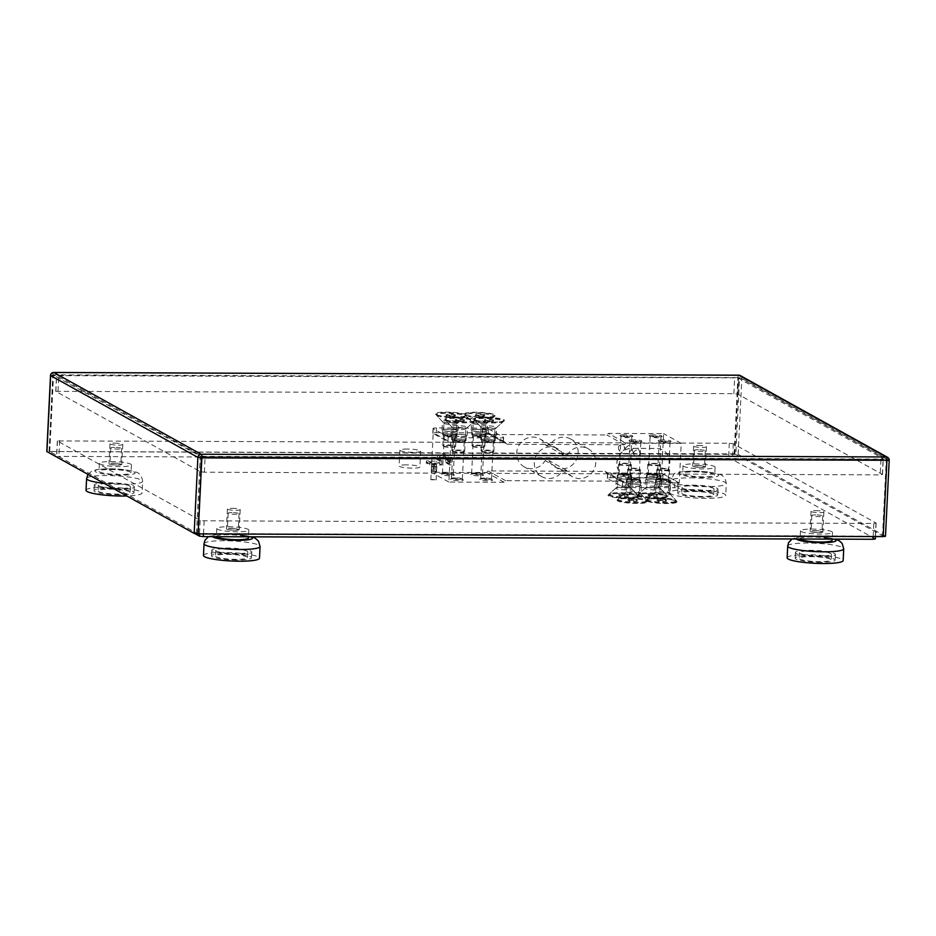 <?xml version="1.0" encoding="UTF-8"?>
<svg xmlns="http://www.w3.org/2000/svg" width="936" height="936" viewBox="0 0 936 936"><rect width="100%" height="100%" fill="white"/><g stroke="black" fill="none" stroke-linecap="round" stroke-linejoin="round"><path stroke-width="0.7" stroke-dasharray="4.68 3.51" d="M669.813 463.133A14.754 13.97 119 0 0 662.828 450.169A14.754 13.97 119 0 0 656.382 448.496L631.812 448.402A14.754 13.97 119 0 0 617.526 459.459A14.754 13.97 119 0 0 623.938 475.886A14.754 13.97 119 0 0 630.384 477.559L654.954 477.652A14.754 13.97 119 0 0 669.813 463.133M669.72 463.086A14.754 13.97 119 0 0 662.746 450.122A14.754 13.97 119 0 0 656.288 448.449L631.718 448.344A14.754 13.97 119 0 0 617.432 459.412A14.754 13.97 119 0 0 623.844 475.827A14.754 13.97 119 0 0 630.291 477.5L654.872 477.606A14.754 13.97 119 0 0 669.72 463.086M633.73 453.281A3.206 3.03 -61 0 1 639.779 452.369A3.206 3.03 -61 0 1 637.077 456.429A3.206 3.03 -61 0 1 633.73 453.281M618.38 448.016A3.206 3.054 -112.3 0 1 624.3 446.917A3.206 3.054 -112.3 0 1 622.183 451.14A3.206 3.054 -112.3 0 1 618.38 448.016M447.97 434.117A6.447 0.959 2.8 0 0 443.407 434.959A6.447 0.959 2.8 0 0 451.597 436.129A6.447 0.959 2.8 0 0 456.148 435.579A6.447 0.959 2.8 0 0 447.97 434.117M448.204 435.263A5.452 0.807 2.8 0 0 444.296 435.848A5.452 0.807 2.8 0 0 444.343 435.965A5.452 0.807 2.8 0 0 451.269 436.96A5.452 0.807 2.8 0 0 455.107 436.492A5.452 0.807 2.8 0 0 455.177 436.375A5.452 0.807 2.8 0 0 448.204 435.263M446.355 472.855A5.452 0.807 2.8 0 0 442.517 473.323A5.452 0.807 2.8 0 0 442.447 473.44A5.452 0.807 2.8 0 0 449.432 474.564A5.452 0.807 2.8 0 0 453.34 473.979A5.452 0.807 2.8 0 0 453.281 473.85A5.452 0.807 2.8 0 0 446.355 472.855M446.027 473.686A6.447 0.959 2.8 0 0 441.488 474.248A6.447 0.959 2.8 0 0 449.666 475.71A6.447 0.959 2.8 0 0 454.229 474.868A6.447 0.959 2.8 0 0 446.027 473.686M477.149 434.234A6.447 0.959 2.8 0 0 472.586 435.076A6.447 0.959 2.8 0 0 480.788 436.246A6.447 0.959 2.8 0 0 485.328 435.696A6.447 0.959 2.8 0 0 477.149 434.234M477.383 435.38A5.452 0.807 2.8 0 0 473.476 435.965A5.452 0.807 2.8 0 0 473.534 436.082A5.452 0.807 2.8 0 0 480.449 437.077A5.452 0.807 2.8 0 0 484.298 436.609A5.452 0.807 2.8 0 0 484.357 436.492A5.452 0.807 2.8 0 0 477.383 435.38M475.546 472.972A5.452 0.807 2.8 0 0 471.709 473.44A5.452 0.807 2.8 0 0 471.639 473.557A5.452 0.807 2.8 0 0 478.612 474.681A5.452 0.807 2.8 0 0 482.52 474.096A5.452 0.807 2.8 0 0 482.461 473.967A5.452 0.807 2.8 0 0 475.546 472.972M475.207 473.803A6.447 0.959 2.8 0 0 470.668 474.365A6.447 0.959 2.8 0 0 478.846 475.827A6.447 0.959 2.8 0 0 483.409 474.985A6.447 0.959 2.8 0 0 475.207 473.803M486.182 439.241A6.447 0.959 2.8 0 0 481.619 440.084A6.447 0.959 2.8 0 0 489.82 441.265A6.447 0.959 2.8 0 0 494.36 440.704A6.447 0.959 2.8 0 0 486.182 439.241M486.416 440.388A5.452 0.807 2.8 0 0 482.508 440.973A5.452 0.807 2.8 0 0 482.566 441.102A5.452 0.807 2.8 0 0 489.481 442.096A5.452 0.807 2.8 0 0 493.33 441.628A5.452 0.807 2.8 0 0 493.389 441.511A5.452 0.807 2.8 0 0 486.416 440.388M484.579 477.992A5.452 0.807 2.8 0 0 480.741 478.46A5.452 0.807 2.8 0 0 480.671 478.577A5.452 0.807 2.8 0 0 487.644 479.688A5.452 0.807 2.8 0 0 491.552 479.103A5.452 0.807 2.8 0 0 491.494 478.986A5.452 0.807 2.8 0 0 484.579 477.992M484.24 478.822A6.447 0.959 2.8 0 0 479.7 479.372A6.447 0.959 2.8 0 0 487.878 480.835A6.447 0.959 2.8 0 0 492.441 479.992A6.447 0.959 2.8 0 0 484.24 478.822M457.002 439.124A6.447 0.959 2.8 0 0 452.439 439.967A6.447 0.959 2.8 0 0 460.629 441.149A6.447 0.959 2.8 0 0 465.18 440.587A6.447 0.959 2.8 0 0 457.002 439.124M457.236 440.271A5.452 0.807 2.8 0 0 453.328 440.856A5.452 0.807 2.8 0 0 453.375 440.985A5.452 0.807 2.8 0 0 460.301 441.979A5.452 0.807 2.8 0 0 464.139 441.511A5.452 0.807 2.8 0 0 464.209 441.394A5.452 0.807 2.8 0 0 457.236 440.271M455.387 477.875A5.452 0.807 2.8 0 0 451.55 478.343A5.452 0.807 2.8 0 0 451.48 478.46A5.452 0.807 2.8 0 0 458.464 479.583A5.452 0.807 2.8 0 0 462.372 478.986A5.452 0.807 2.8 0 0 462.314 478.869A5.452 0.807 2.8 0 0 455.387 477.875M455.06 478.705A6.447 0.959 2.8 0 0 450.52 479.255A6.447 0.959 2.8 0 0 458.698 480.73A6.447 0.959 2.8 0 0 463.261 479.887A6.447 0.959 2.8 0 0 455.06 478.705M662.817 439.943A6.447 0.959 2.8 0 0 658.254 440.786A6.447 0.959 2.8 0 0 666.455 441.967A6.447 0.959 2.8 0 0 670.995 441.406A6.447 0.959 2.8 0 0 662.817 439.943M663.051 441.09A5.452 0.807 2.8 0 0 659.143 441.675A5.452 0.807 2.8 0 0 659.201 441.804A5.452 0.807 2.8 0 0 666.128 442.798A5.452 0.807 2.8 0 0 669.965 442.33A5.452 0.807 2.8 0 0 670.036 442.213A5.452 0.807 2.8 0 0 663.051 441.09M661.214 478.694A5.452 0.807 2.8 0 0 657.376 479.162A5.452 0.807 2.8 0 0 657.306 479.279A5.452 0.807 2.8 0 0 664.279 480.39A5.452 0.807 2.8 0 0 668.187 479.805A5.452 0.807 2.8 0 0 668.14 479.688A5.452 0.807 2.8 0 0 661.214 478.694M660.886 479.524A6.447 0.959 2.8 0 0 656.335 480.074A6.447 0.959 2.8 0 0 664.513 481.537A6.447 0.959 2.8 0 0 669.076 480.695A6.447 0.959 2.8 0 0 660.886 479.524M633.637 439.826A6.447 0.959 2.8 0 0 629.074 440.669A6.447 0.959 2.8 0 0 637.276 441.85A6.447 0.959 2.8 0 0 641.815 441.289A6.447 0.959 2.8 0 0 633.637 439.826M633.871 440.973A5.452 0.807 2.8 0 0 629.963 441.558A5.452 0.807 2.8 0 0 630.022 441.687A5.452 0.807 2.8 0 0 636.936 442.681A5.452 0.807 2.8 0 0 640.774 442.213A5.452 0.807 2.8 0 0 640.844 442.096A5.452 0.807 2.8 0 0 633.871 440.973M632.034 478.577A5.452 0.807 2.8 0 0 628.185 479.045A5.452 0.807 2.8 0 0 628.126 479.162A5.452 0.807 2.8 0 0 635.099 480.273A5.452 0.807 2.8 0 0 639.007 479.688A5.452 0.807 2.8 0 0 638.949 479.571A5.452 0.807 2.8 0 0 632.034 478.577M631.695 479.407A6.447 0.959 2.8 0 0 627.155 479.957A6.447 0.959 2.8 0 0 635.333 481.42A6.447 0.959 2.8 0 0 639.896 480.577A6.447 0.959 2.8 0 0 631.695 479.407M624.605 434.819A6.447 0.959 2.8 0 0 620.042 435.661A6.447 0.959 2.8 0 0 628.243 436.831A6.447 0.959 2.8 0 0 632.783 436.281A6.447 0.959 2.8 0 0 624.605 434.819M624.838 435.965A5.452 0.807 2.8 0 0 620.931 436.55A5.452 0.807 2.8 0 0 620.989 436.667A5.452 0.807 2.8 0 0 627.904 437.662A5.452 0.807 2.8 0 0 631.741 437.194A5.452 0.807 2.8 0 0 631.812 437.077A5.452 0.807 2.8 0 0 624.838 435.965M623.002 473.557A5.452 0.807 2.8 0 0 619.152 474.025A5.452 0.807 2.8 0 0 619.094 474.142A5.452 0.807 2.8 0 0 626.067 475.266A5.452 0.807 2.8 0 0 629.975 474.681A5.452 0.807 2.8 0 0 629.916 474.552A5.452 0.807 2.8 0 0 623.002 473.557M622.662 474.388A6.447 0.959 2.8 0 0 618.123 474.95A6.447 0.959 2.8 0 0 626.301 476.412A6.447 0.959 2.8 0 0 630.864 475.57A6.447 0.959 2.8 0 0 622.662 474.388M653.784 434.924A6.447 0.959 2.8 0 0 649.221 435.766A6.447 0.959 2.8 0 0 657.423 436.948A6.447 0.959 2.8 0 0 661.963 436.398A6.447 0.959 2.8 0 0 653.784 434.924M654.018 436.071A5.452 0.807 2.8 0 0 650.11 436.667A5.452 0.807 2.8 0 0 650.169 436.784A5.452 0.807 2.8 0 0 657.095 437.779A5.452 0.807 2.8 0 0 660.933 437.311A5.452 0.807 2.8 0 0 661.003 437.194A5.452 0.807 2.8 0 0 654.018 436.071M652.181 473.675A5.452 0.807 2.8 0 0 648.344 474.142A5.452 0.807 2.8 0 0 648.274 474.26A5.452 0.807 2.8 0 0 655.247 475.383A5.452 0.807 2.8 0 0 659.155 474.798A5.452 0.807 2.8 0 0 659.108 474.669A5.452 0.807 2.8 0 0 652.181 473.675M651.854 474.505A6.447 0.959 2.8 0 0 647.303 475.067A6.447 0.959 2.8 0 0 655.481 476.529A6.447 0.959 2.8 0 0 660.044 475.687A6.447 0.959 2.8 0 0 651.854 474.505M563.507 455.048A16.029 15.175 119 0 0 557.47 448.636A16.029 15.175 119 0 0 534.327 462.595A16.029 15.175 119 0 0 541.909 476.67A16.029 15.175 119 0 0 562.758 470.375A8.014 7.582 119 0 0 566.596 470.387A16.029 15.175 119 0 0 572.633 476.787A16.029 15.175 119 0 0 593.67 470.141A16.029 15.175 119 0 0 588.182 448.765A16.029 15.175 119 0 0 567.345 455.06A8.014 7.582 119 0 0 563.507 455.048L545.887 445.267A16.029 15.175 119 0 0 539.85 438.867A16.029 15.175 119 0 0 516.719 452.813A16.029 15.175 119 0 0 524.3 466.888A16.029 15.175 119 0 0 545.138 460.594A8.014 7.582 119 0 0 548.976 460.606A16.029 15.175 119 0 0 555.013 467.017A16.029 15.175 119 0 0 576.061 460.36A16.029 15.175 119 0 0 570.574 438.984A16.029 15.175 119 0 0 549.725 445.279A8.014 7.582 119 0 0 545.887 445.267M488.498 432.912L433.204 432.689L431.274 472.27L486.568 472.493L488.019 470.913L605.065 471.381L606.364 472.961L661.67 473.183L663.601 433.602L608.306 433.391L606.844 434.959L489.797 434.503L488.498 432.912L506.119 442.693L450.813 442.471L433.204 432.689M450.813 442.471L448.882 482.052L504.176 482.262L505.639 480.695L622.686 481.151L623.984 482.742L679.279 482.964L681.209 443.383L625.915 443.161L608.306 433.391M681.209 443.383L663.601 433.602M625.915 443.161L624.464 444.74L507.417 444.272L506.119 442.693M624.464 444.74L606.844 434.959M507.417 444.272L489.797 434.503M448.882 482.052L431.274 472.27M504.176 482.262L486.568 472.493M505.639 480.695L488.019 470.913M622.686 481.151L605.065 471.381M623.984 482.742L606.364 472.961M679.279 482.964L661.67 473.183M567.345 455.06L549.725 445.279M562.758 470.375L545.138 460.594M566.596 470.387L548.976 460.606M485.971 439.124A7.207 1.076 2.8 0 0 480.8 439.897A7.207 1.076 2.8 0 0 490.031 441.382A7.207 1.076 2.8 0 0 495.202 440.61A7.207 1.076 2.8 0 0 485.971 439.124M486.193 434.374A7.207 1.076 2.8 0 0 481.022 435.146A7.207 1.076 2.8 0 0 490.265 436.632A7.207 1.076 2.8 0 0 495.436 435.86A7.207 1.076 2.8 0 0 486.193 434.374M476.939 434.105A7.207 1.076 2.8 0 0 471.756 434.889A7.207 1.076 2.8 0 0 480.999 436.363A7.207 1.076 2.8 0 0 486.17 435.591A7.207 1.076 2.8 0 0 476.939 434.105M477.161 429.367A7.207 1.076 2.8 0 0 471.99 430.139A7.207 1.076 2.8 0 0 481.233 431.613A7.207 1.076 2.8 0 0 486.404 430.841A7.207 1.076 2.8 0 0 477.161 429.367M456.78 439.007A7.207 1.076 2.8 0 0 451.608 439.78A7.207 1.076 2.8 0 0 460.851 441.265A7.207 1.076 2.8 0 0 466.023 440.493A7.207 1.076 2.8 0 0 456.78 439.007M457.014 434.257A7.207 1.076 2.8 0 0 451.842 435.029A7.207 1.076 2.8 0 0 461.085 436.515A7.207 1.076 2.8 0 0 466.257 435.743A7.207 1.076 2.8 0 0 457.014 434.257M447.747 434A7.207 1.076 2.8 0 0 442.576 434.772A7.207 1.076 2.8 0 0 451.819 436.246A7.207 1.076 2.8 0 0 456.99 435.474A7.207 1.076 2.8 0 0 447.747 434M447.981 429.25A7.207 1.076 2.8 0 0 442.81 430.022A7.207 1.076 2.8 0 0 452.041 431.496A7.207 1.076 2.8 0 0 457.224 430.724A7.207 1.076 2.8 0 0 447.981 429.25M500.198 437.919A4.809 0.714 2.8 0 0 503.65 437.393A4.809 0.714 2.8 0 0 503.451 437.182L488.545 428.91A4.809 0.714 2.8 0 0 482.59 428.138L436.504 427.951A4.809 0.714 2.8 0 0 433.064 428.477A4.809 0.714 2.8 0 0 433.251 428.688L448.157 436.96A4.809 0.714 2.8 0 0 454.124 437.732L500.198 437.919L499.964 442.67A4.809 0.714 2.8 0 0 503.416 442.143A4.809 0.714 2.8 0 0 503.217 441.932L488.323 433.66A4.809 0.714 2.8 0 0 482.356 432.888L436.281 432.701A4.809 0.714 2.8 0 0 432.83 433.216A4.809 0.714 2.8 0 0 433.017 433.438L447.923 441.71A4.809 0.714 2.8 0 0 453.89 442.482L499.964 442.67M660.43 484.158A7.207 1.076 2.8 0 0 655.258 484.93A7.207 1.076 2.8 0 0 664.501 486.404A7.207 1.076 2.8 0 0 669.673 485.632A7.207 1.076 2.8 0 0 660.43 484.158M660.664 479.407A7.207 1.076 2.8 0 0 655.492 480.18A7.207 1.076 2.8 0 0 664.735 481.654A7.207 1.076 2.8 0 0 669.907 480.882A7.207 1.076 2.8 0 0 660.664 479.407M651.397 479.138A7.207 1.076 2.8 0 0 646.226 479.911A7.207 1.076 2.8 0 0 655.469 481.396A7.207 1.076 2.8 0 0 660.64 480.624A7.207 1.076 2.8 0 0 651.397 479.138M651.631 474.388A7.207 1.076 2.8 0 0 646.46 475.16A7.207 1.076 2.8 0 0 655.703 476.646A7.207 1.076 2.8 0 0 660.875 475.874A7.207 1.076 2.8 0 0 651.631 474.388M631.25 484.041A7.207 1.076 2.8 0 0 626.079 484.813A7.207 1.076 2.8 0 0 635.322 486.287A7.207 1.076 2.8 0 0 640.493 485.515A7.207 1.076 2.8 0 0 631.25 484.041M631.484 479.29A7.207 1.076 2.8 0 0 626.313 480.063A7.207 1.076 2.8 0 0 635.544 481.549A7.207 1.076 2.8 0 0 640.715 480.765A7.207 1.076 2.8 0 0 631.484 479.29M622.218 479.021A7.207 1.076 2.8 0 0 617.046 479.794A7.207 1.076 2.8 0 0 626.289 481.279A7.207 1.076 2.8 0 0 631.461 480.507A7.207 1.076 2.8 0 0 622.218 479.021M622.452 474.271A7.207 1.076 2.8 0 0 617.28 475.043A7.207 1.076 2.8 0 0 626.512 476.529A7.207 1.076 2.8 0 0 631.683 475.757A7.207 1.076 2.8 0 0 622.452 474.271M674.669 482.941A4.809 0.714 2.8 0 0 678.12 482.426A4.809 0.714 2.8 0 0 677.921 482.204L663.016 473.932A4.809 0.714 2.8 0 0 657.06 473.171L610.974 472.984A4.809 0.714 2.8 0 0 607.534 473.499A4.809 0.714 2.8 0 0 607.721 473.721L622.627 481.993A4.809 0.714 2.8 0 0 628.594 482.765L674.669 482.941L674.435 487.691A4.809 0.714 2.8 0 0 677.886 487.176A4.809 0.714 2.8 0 0 677.687 486.954L662.782 478.682A4.809 0.714 2.8 0 0 656.826 477.91L610.74 477.734A4.809 0.714 2.8 0 0 607.3 478.249A4.809 0.714 2.8 0 0 607.487 478.471L622.393 486.743A4.809 0.714 2.8 0 0 628.36 487.516L674.435 487.691M810.424 550.93A16.029 2.387 -177.2 0 1 831.437 554.229A16.029 2.387 -177.2 0 1 820.427 555.949A16.029 2.387 -177.2 0 1 799.414 552.661A16.029 2.387 -177.2 0 1 810.424 550.93M810.143 556.627A16.029 2.387 -177.2 0 1 831.156 559.927A16.029 2.387 -177.2 0 1 820.147 561.647A16.029 2.387 -177.2 0 1 799.145 558.359A16.029 2.387 -177.2 0 1 810.143 556.627M821.398 562.279A20.03 2.983 -177.2 0 1 795.132 558.16A20.03 2.983 -177.2 0 1 808.903 556.007A20.03 2.983 -177.2 0 1 835.158 560.114A20.03 2.983 -177.2 0 1 821.398 562.279M821.679 556.581A20.03 2.983 -177.2 0 1 795.413 552.462A20.03 2.983 -177.2 0 1 809.172 550.309A20.03 2.983 -177.2 0 1 835.438 554.416A20.03 2.983 -177.2 0 1 821.679 556.581M787.129 557.774A28.045 4.177 -177.2 0 1 806.399 554.755A28.045 4.177 -177.2 0 1 843.16 560.512M811.5 529.086A16.029 2.387 -177.2 0 1 832.502 532.373A16.029 2.387 -177.2 0 1 821.492 534.105A16.029 2.387 -177.2 0 1 800.491 530.806A16.029 2.387 -177.2 0 1 811.5 529.086M800.186 538.996A16.029 2.387 -177.2 0 1 800.105 538.726A16.029 2.387 -177.2 0 1 811.102 537.007A16.029 2.387 -177.2 0 1 832.116 540.294M815.467 510.646A6.412 0.959 -177.2 0 1 823.879 511.957A6.412 0.959 -177.2 0 1 819.468 512.647A6.412 0.959 -177.2 0 1 811.067 511.337A6.412 0.959 -177.2 0 1 815.467 510.646M814.495 530.595A6.412 0.959 -177.2 0 1 822.896 531.905A6.412 0.959 -177.2 0 1 818.497 532.596A6.412 0.959 -177.2 0 1 810.096 531.285A6.412 0.959 -177.2 0 1 814.495 530.595M227.237 548.625A16.029 2.387 -177.2 0 1 247.771 551.912A16.029 2.387 -177.2 0 1 236.27 553.632A16.029 2.387 -177.2 0 1 215.748 550.345A16.029 2.387 -177.2 0 1 227.237 548.625M226.957 554.323A16.029 2.387 -177.2 0 1 247.49 557.61A16.029 2.387 -177.2 0 1 235.989 559.33A16.029 2.387 -177.2 0 1 215.467 556.043A16.029 2.387 -177.2 0 1 226.957 554.323M237.124 559.962A20.03 2.983 -177.2 0 1 211.466 555.844A20.03 2.983 -177.2 0 1 225.833 553.691A20.03 2.983 -177.2 0 1 251.491 557.809A20.03 2.983 -177.2 0 1 237.124 559.962M237.405 554.264A20.03 2.983 -177.2 0 1 211.747 550.146A20.03 2.983 -177.2 0 1 226.114 547.993A20.03 2.983 -177.2 0 1 251.772 552.111A20.03 2.983 -177.2 0 1 237.405 554.264M203.463 555.457A28.045 4.177 -177.2 0 1 223.575 552.439A28.045 4.177 -177.2 0 1 259.494 558.195M228.314 526.769A16.029 2.387 -177.2 0 1 248.836 530.057A16.029 2.387 -177.2 0 1 237.346 531.788A16.029 2.387 -177.2 0 1 216.813 528.501A16.029 2.387 -177.2 0 1 228.314 526.769M216.52 536.679A16.029 2.387 -177.2 0 1 216.427 536.41A16.029 2.387 -177.2 0 1 227.916 534.69A16.029 2.387 -177.2 0 1 248.449 537.978M231.999 508.33A6.412 0.959 -177.2 0 1 240.201 509.64A6.412 0.959 -177.2 0 1 235.603 510.331A6.412 0.959 -177.2 0 1 227.401 509.02A6.412 0.959 -177.2 0 1 231.999 508.33M231.016 528.278A6.412 0.959 -177.2 0 1 239.23 529.589A6.412 0.959 -177.2 0 1 234.632 530.279A6.412 0.959 -177.2 0 1 226.418 528.969A6.412 0.959 -177.2 0 1 231.016 528.278M693.482 485.749A16.029 2.387 -177.2 0 1 714.016 489.048A16.029 2.387 -177.2 0 1 702.515 490.768A16.029 2.387 -177.2 0 1 681.993 487.48A16.029 2.387 -177.2 0 1 693.482 485.749M693.202 491.458A16.029 2.387 -177.2 0 1 713.735 494.746A16.029 2.387 -177.2 0 1 702.246 496.466A16.029 2.387 -177.2 0 1 681.712 493.178A16.029 2.387 -177.2 0 1 693.202 491.458M703.369 497.098A20.03 2.983 -177.2 0 1 677.711 492.979A20.03 2.983 -177.2 0 1 692.078 490.827A20.03 2.983 -177.2 0 1 717.736 494.933A20.03 2.983 -177.2 0 1 703.369 497.098M703.65 491.4A20.03 2.983 -177.2 0 1 677.992 487.282A20.03 2.983 -177.2 0 1 692.359 485.129A20.03 2.983 -177.2 0 1 718.017 489.235A20.03 2.983 -177.2 0 1 703.65 491.4M689.82 489.575A28.045 4.177 -177.2 0 1 725.739 495.331A28.045 4.177 -177.2 0 1 705.627 498.35A28.045 4.177 -177.2 0 1 669.708 492.593A28.045 4.177 -177.2 0 1 689.82 489.575M694.559 463.905A16.029 2.387 -177.2 0 1 715.081 467.193A16.029 2.387 -177.2 0 1 703.591 468.924A16.029 2.387 -177.2 0 1 683.058 465.625A16.029 2.387 -177.2 0 1 694.559 463.905M694.173 471.826A16.029 2.387 -177.2 0 1 714.694 475.114A16.029 2.387 -177.2 0 1 703.205 476.833A16.029 2.387 -177.2 0 1 682.672 473.546A16.029 2.387 -177.2 0 1 694.173 471.826M698.244 445.466A6.412 0.959 -177.2 0 1 706.446 446.776A6.412 0.959 -177.2 0 1 701.848 447.466A6.412 0.959 -177.2 0 1 693.646 446.156A6.412 0.959 -177.2 0 1 698.244 445.466M697.261 465.414A6.412 0.959 -177.2 0 1 705.475 466.725A6.412 0.959 -177.2 0 1 700.877 467.415A6.412 0.959 -177.2 0 1 692.663 466.105A6.412 0.959 -177.2 0 1 697.261 465.414M109.816 483.444A16.029 2.387 -177.2 0 1 130.338 486.732A16.029 2.387 -177.2 0 1 118.849 488.452A16.029 2.387 -177.2 0 1 98.327 485.164A16.029 2.387 -177.2 0 1 109.816 483.444M109.535 489.142A16.029 2.387 -177.2 0 1 130.057 492.43A16.029 2.387 -177.2 0 1 118.568 494.149A16.029 2.387 -177.2 0 1 98.046 490.862A16.029 2.387 -177.2 0 1 109.535 489.142M119.703 494.781A20.03 2.983 -177.2 0 1 94.045 490.663A20.03 2.983 -177.2 0 1 108.412 488.51A20.03 2.983 -177.2 0 1 134.059 492.628A20.03 2.983 -177.2 0 1 119.703 494.781M119.972 489.083A20.03 2.983 -177.2 0 1 94.314 484.965A20.03 2.983 -177.2 0 1 108.681 482.812A20.03 2.983 -177.2 0 1 134.339 486.931A20.03 2.983 -177.2 0 1 119.972 489.083M86.03 490.277A28.045 4.177 -177.2 0 1 106.154 487.258A28.045 4.177 -177.2 0 1 142.073 493.015A28.045 4.177 -177.2 0 1 126.781 495.975M110.881 461.588A16.029 2.387 -177.2 0 1 131.414 464.876A16.029 2.387 -177.2 0 1 119.913 466.608A16.029 2.387 -177.2 0 1 99.391 463.32A16.029 2.387 -177.2 0 1 110.881 461.588M110.495 469.509A16.029 2.387 -177.2 0 1 131.017 472.797A16.029 2.387 -177.2 0 1 119.527 474.517A16.029 2.387 -177.2 0 1 99.005 471.229A16.029 2.387 -177.2 0 1 110.495 469.509M114.566 443.149A6.412 0.959 -177.2 0 1 122.78 444.46A6.412 0.959 -177.2 0 1 118.182 445.15A6.412 0.959 -177.2 0 1 109.968 443.839A6.412 0.959 -177.2 0 1 114.566 443.149M113.595 463.098A6.412 0.959 -177.2 0 1 121.809 464.408A6.412 0.959 -177.2 0 1 117.211 465.098A6.412 0.959 -177.2 0 1 108.997 463.788A6.412 0.959 -177.2 0 1 113.595 463.098M639.744 469.626A5.932 0.877 -177.2 0 1 632.748 469.895A5.932 0.877 -177.2 0 1 628.22 468.679A5.932 0.877 -177.2 0 1 628.395 468.573A5.932 0.877 -177.2 0 1 634.514 468.234A5.932 0.877 -177.2 0 1 639.932 469.252A5.932 0.877 -177.2 0 1 639.744 469.626M640.177 470.141A6.412 0.959 -177.2 0 1 633.087 470.469A6.412 0.959 -177.2 0 1 627.647 469.252A6.412 0.959 -177.2 0 1 627.728 469.123A6.412 0.959 -177.2 0 1 627.916 469.006A6.412 0.959 -177.2 0 1 634.526 468.643A6.412 0.959 -177.2 0 1 640.388 469.732A6.412 0.959 -177.2 0 1 640.446 469.884A6.412 0.959 -177.2 0 1 640.177 470.141M639.077 492.617A6.412 0.959 -177.2 0 1 631.987 492.944A6.412 0.959 -177.2 0 1 626.547 491.739A6.412 0.959 -177.2 0 1 626.629 491.599A6.412 0.959 -177.2 0 1 626.816 491.482A6.412 0.959 -177.2 0 1 633.426 491.119A6.412 0.959 -177.2 0 1 639.288 492.219A6.412 0.959 -177.2 0 1 639.346 492.359A6.412 0.959 -177.2 0 1 639.077 492.617M646.355 501.251A14.426 2.141 -177.2 0 1 630.408 501.988A14.426 2.141 -177.2 0 1 618.146 499.262A14.426 2.141 -177.2 0 1 618.333 498.946A14.426 2.141 -177.2 0 1 618.766 498.689A14.426 2.141 -177.2 0 1 633.637 497.87A14.426 2.141 -177.2 0 1 646.823 500.339A14.426 2.141 -177.2 0 1 646.975 500.666A14.426 2.141 -177.2 0 1 646.355 501.251M646.32 502.035A14.426 2.141 -177.2 0 1 630.373 502.784A14.426 2.141 -177.2 0 1 618.111 500.058A14.426 2.141 -177.2 0 1 618.731 499.473A14.426 2.141 -177.2 0 1 634.678 498.736A14.426 2.141 -177.2 0 1 646.928 501.462A14.426 2.141 -177.2 0 1 646.32 502.035M627.927 500.327L636.024 500.432L637.123 501.181L633.625 501.509L629.027 501.088L627.927 500.327L627.986 499.063L636.082 499.169L637.182 499.918L633.684 500.245L627.986 499.063M629.086 499.812L629.027 501.088M633.684 500.245L633.625 501.509M637.182 499.918L637.123 501.181M636.082 499.169L636.024 500.432M631.484 498.748L631.426 500.011M630.712 464.607A5.932 0.877 -177.2 0 1 623.715 464.876A5.932 0.877 -177.2 0 1 619.187 463.659A5.932 0.877 -177.2 0 1 619.363 463.554A5.932 0.877 -177.2 0 1 625.482 463.226A5.932 0.877 -177.2 0 1 630.899 464.233A5.932 0.877 -177.2 0 1 630.712 464.607M631.145 465.122A6.412 0.959 -177.2 0 1 624.055 465.461A6.412 0.959 -177.2 0 1 618.614 464.244A6.412 0.959 -177.2 0 1 618.696 464.104A6.412 0.959 -177.2 0 1 618.883 463.987A6.412 0.959 -177.2 0 1 625.494 463.624A6.412 0.959 -177.2 0 1 631.355 464.724A6.412 0.959 -177.2 0 1 631.414 464.864A6.412 0.959 -177.2 0 1 631.145 465.122M630.045 487.609A6.412 0.959 -177.2 0 1 622.955 487.937A6.412 0.959 -177.2 0 1 617.514 486.72A6.412 0.959 -177.2 0 1 617.596 486.58A6.412 0.959 -177.2 0 1 617.783 486.474A6.412 0.959 -177.2 0 1 624.394 486.112A6.412 0.959 -177.2 0 1 630.256 487.2A6.412 0.959 -177.2 0 1 630.314 487.352A6.412 0.959 -177.2 0 1 630.045 487.609M637.322 496.232A14.426 2.141 -177.2 0 1 621.375 496.981A14.426 2.141 -177.2 0 1 609.114 494.243A14.426 2.141 -177.2 0 1 609.301 493.939A14.426 2.141 -177.2 0 1 609.734 493.67A14.426 2.141 -177.2 0 1 624.605 492.862A14.426 2.141 -177.2 0 1 637.79 495.331A14.426 2.141 -177.2 0 1 637.931 495.659A14.426 2.141 -177.2 0 1 637.322 496.232M637.287 497.028A14.426 2.141 -177.2 0 1 621.34 497.765A14.426 2.141 -177.2 0 1 609.079 495.039A14.426 2.141 -177.2 0 1 609.699 494.465A14.426 2.141 -177.2 0 1 625.646 493.728A14.426 2.141 -177.2 0 1 637.896 496.454A14.426 2.141 -177.2 0 1 637.287 497.028M618.895 495.32L622.393 494.992L628.091 496.174L619.995 496.068L618.895 495.32L618.953 494.056L622.452 493.728L628.15 494.91L620.053 494.805L618.953 494.056M620.053 494.805L619.995 496.068M624.651 495.226L624.593 496.49M628.15 494.91L628.091 496.174M627.05 494.149L626.991 495.425M622.452 493.728L622.393 494.992M668.924 469.743A5.932 0.877 -177.2 0 1 661.928 470.012A5.932 0.877 -177.2 0 1 657.4 468.796A5.932 0.877 -177.2 0 1 657.587 468.69A5.932 0.877 -177.2 0 1 663.694 468.351A5.932 0.877 -177.2 0 1 669.111 469.369A5.932 0.877 -177.2 0 1 668.924 469.743M669.357 470.258A6.412 0.959 -177.2 0 1 662.278 470.586A6.412 0.959 -177.2 0 1 656.826 469.369A6.412 0.959 -177.2 0 1 656.908 469.228A6.412 0.959 -177.2 0 1 657.095 469.123A6.412 0.959 -177.2 0 1 663.706 468.76A6.412 0.959 -177.2 0 1 669.568 469.849A6.412 0.959 -177.2 0 1 669.638 470.001A6.412 0.959 -177.2 0 1 669.357 470.258M668.257 492.734A6.412 0.959 -177.2 0 1 661.179 493.061A6.412 0.959 -177.2 0 1 655.726 491.856A6.412 0.959 -177.2 0 1 655.808 491.716A6.412 0.959 -177.2 0 1 655.996 491.599A6.412 0.959 -177.2 0 1 662.606 491.236A6.412 0.959 -177.2 0 1 668.468 492.336A6.412 0.959 -177.2 0 1 668.538 492.476A6.412 0.959 -177.2 0 1 668.257 492.734M675.535 501.368A14.426 2.141 -177.2 0 1 659.587 502.105A14.426 2.141 -177.2 0 1 647.338 499.379A14.426 2.141 -177.2 0 1 647.513 499.063A14.426 2.141 -177.2 0 1 647.946 498.806A14.426 2.141 -177.2 0 1 662.817 497.987A14.426 2.141 -177.2 0 1 676.003 500.456A14.426 2.141 -177.2 0 1 676.155 500.783A14.426 2.141 -177.2 0 1 675.535 501.368M675.5 502.152A14.426 2.141 -177.2 0 1 659.552 502.901A14.426 2.141 -177.2 0 1 647.303 500.175A14.426 2.141 -177.2 0 1 647.911 499.59A14.426 2.141 -177.2 0 1 663.858 498.853A14.426 2.141 -177.2 0 1 676.12 501.579A14.426 2.141 -177.2 0 1 675.5 502.152M657.107 500.444L665.203 500.549L666.303 501.298L662.805 501.626L658.207 501.193L657.107 500.444L657.166 499.18L660.664 498.853L666.362 500.035L662.863 500.362L657.166 499.18M658.265 499.929L658.207 501.193M662.863 500.362L662.805 501.626M666.362 500.035L666.303 501.298M665.262 499.286L665.203 500.549M660.664 498.853L660.605 500.128M659.892 464.724A5.932 0.877 -177.2 0 1 652.895 464.993A5.932 0.877 -177.2 0 1 648.367 463.776A5.932 0.877 -177.2 0 1 648.554 463.671A5.932 0.877 -177.2 0 1 654.662 463.343A5.932 0.877 -177.2 0 1 660.079 464.35A5.932 0.877 -177.2 0 1 659.892 464.724M660.325 465.239A6.412 0.959 -177.2 0 1 653.246 465.566A6.412 0.959 -177.2 0 1 647.794 464.361A6.412 0.959 -177.2 0 1 647.876 464.221A6.412 0.959 -177.2 0 1 648.063 464.104A6.412 0.959 -177.2 0 1 654.673 463.741A6.412 0.959 -177.2 0 1 660.535 464.841A6.412 0.959 -177.2 0 1 660.605 464.981A6.412 0.959 -177.2 0 1 660.325 465.239M659.225 487.726A6.412 0.959 -177.2 0 1 652.146 488.054A6.412 0.959 -177.2 0 1 646.694 486.837A6.412 0.959 -177.2 0 1 646.776 486.697A6.412 0.959 -177.2 0 1 646.963 486.58A6.412 0.959 -177.2 0 1 653.574 486.229A6.412 0.959 -177.2 0 1 659.435 487.317A6.412 0.959 -177.2 0 1 659.506 487.469A6.412 0.959 -177.2 0 1 659.225 487.726M666.502 496.349A14.426 2.141 -177.2 0 1 650.555 497.086A14.426 2.141 -177.2 0 1 638.305 494.36A14.426 2.141 -177.2 0 1 638.481 494.044A14.426 2.141 -177.2 0 1 638.914 493.787A14.426 2.141 -177.2 0 1 653.784 492.979A14.426 2.141 -177.2 0 1 666.97 495.448A14.426 2.141 -177.2 0 1 667.122 495.776A14.426 2.141 -177.2 0 1 666.502 496.349M666.467 497.145A14.426 2.141 -177.2 0 1 650.52 497.882A14.426 2.141 -177.2 0 1 638.258 495.156A14.426 2.141 -177.2 0 1 638.878 494.582A14.426 2.141 -177.2 0 1 654.826 493.834A14.426 2.141 -177.2 0 1 667.075 496.56A14.426 2.141 -177.2 0 1 666.467 497.145M648.075 495.436L651.573 495.109L657.271 496.291L649.174 496.185L648.075 495.436L648.133 494.173L656.23 494.266L657.329 495.015L653.831 495.343L648.133 494.173M649.233 494.922L649.174 496.185M653.831 495.343L653.773 496.606M657.329 495.015L657.271 496.291M656.23 494.266L656.171 495.542M651.631 493.845L651.573 495.109M481.759 451.55A5.932 0.877 2.8 0 0 487.82 452.474A5.932 0.877 2.8 0 0 493.295 451.994A5.932 0.877 2.8 0 0 493.132 451.597A5.932 0.877 2.8 0 0 486.182 450.649A5.932 0.877 2.8 0 0 481.584 451.421A5.932 0.877 2.8 0 0 481.759 451.55M481.326 451.07A6.412 0.959 2.8 0 0 487.878 452.065A6.412 0.959 2.8 0 0 493.787 451.55A6.412 0.959 2.8 0 0 493.869 451.409A6.412 0.959 2.8 0 0 493.611 451.117A6.412 0.959 2.8 0 0 486.58 450.111A6.412 0.959 2.8 0 0 481.069 450.789A6.412 0.959 2.8 0 0 481.127 450.93A6.412 0.959 2.8 0 0 481.326 451.07M482.426 428.594A6.412 0.959 2.8 0 0 488.978 429.589A6.412 0.959 2.8 0 0 494.887 429.074A6.412 0.959 2.8 0 0 494.969 428.934A6.412 0.959 2.8 0 0 494.711 428.641A6.412 0.959 2.8 0 0 487.679 427.623A6.412 0.959 2.8 0 0 482.169 428.302A6.412 0.959 2.8 0 0 482.227 428.454A6.412 0.959 2.8 0 0 482.426 428.594M475.125 420.65A14.426 2.141 2.8 0 0 489.879 422.885A14.426 2.141 2.8 0 0 503.182 421.715A14.426 2.141 2.8 0 0 503.369 421.411A14.426 2.141 2.8 0 0 502.784 420.755A14.426 2.141 2.8 0 0 486.954 418.474A14.426 2.141 2.8 0 0 474.552 419.995A14.426 2.141 2.8 0 0 474.692 420.322A14.426 2.141 2.8 0 0 475.125 420.65M475.172 419.854A14.426 2.141 2.8 0 0 490.99 422.136A14.426 2.141 2.8 0 0 503.404 420.615A14.426 2.141 2.8 0 0 502.819 419.96A14.426 2.141 2.8 0 0 486.989 417.69A14.426 2.141 2.8 0 0 474.587 419.199A14.426 2.141 2.8 0 0 475.172 419.854M493.6 419.925L485.515 419.246L484.38 419.89L487.867 420.556L493.6 419.925L493.541 421.188L485.456 420.51L484.321 421.153L487.796 421.82L493.541 421.188M492.406 421.832L492.476 420.568M487.796 421.82L487.867 420.556M484.321 421.153L484.38 419.89M485.456 420.51L485.515 419.246M490.066 420.533L490.125 419.269M472.727 446.53A5.932 0.877 2.8 0 0 478.787 447.455A5.932 0.877 2.8 0 0 484.263 446.975A5.932 0.877 2.8 0 0 484.099 446.577A5.932 0.877 2.8 0 0 477.149 445.63A5.932 0.877 2.8 0 0 472.551 446.402A5.932 0.877 2.8 0 0 472.727 446.53M472.294 446.062A6.412 0.959 2.8 0 0 478.846 447.057A6.412 0.959 2.8 0 0 484.754 446.53A6.412 0.959 2.8 0 0 484.836 446.402A6.412 0.959 2.8 0 0 484.579 446.109A6.412 0.959 2.8 0 0 477.547 445.091A6.412 0.959 2.8 0 0 472.036 445.77A6.412 0.959 2.8 0 0 472.095 445.922A6.412 0.959 2.8 0 0 472.294 446.062M473.394 423.575A6.412 0.959 2.8 0 0 479.946 424.57A6.412 0.959 2.8 0 0 485.854 424.055A6.412 0.959 2.8 0 0 485.936 423.914A6.412 0.959 2.8 0 0 485.679 423.622A6.412 0.959 2.8 0 0 478.647 422.616A6.412 0.959 2.8 0 0 473.136 423.294A6.412 0.959 2.8 0 0 473.195 423.435A6.412 0.959 2.8 0 0 473.394 423.575M466.151 415.022L464.619 414.18A15.467 2.305 2.8 0 0 446.425 412.121A15.467 2.305 2.8 0 0 435.497 414.145A15.467 2.305 2.8 0 0 455.142 416.965A15.467 2.305 2.8 0 0 466.046 415.631A14.426 2.141 2.8 0 0 480.847 417.877A14.426 2.141 2.8 0 0 494.149 416.707A14.426 2.141 2.8 0 0 494.325 416.391A14.426 2.141 2.8 0 0 493.752 415.736A14.426 2.141 2.8 0 0 477.922 413.466A14.426 2.141 2.8 0 0 465.508 414.987A14.426 2.141 2.8 0 0 465.66 415.315A14.426 2.141 2.8 0 0 466.093 415.631A15.467 2.305 2.8 0 0 466.151 415.022A15.467 2.305 2.8 0 0 484.333 417.082A15.467 2.305 2.8 0 0 495.226 415.748A15.467 2.305 2.8 0 0 475.617 412.238A15.467 2.305 2.8 0 0 464.619 414.18L471.685 421.808A8.014 1.193 2.8 0 0 481.876 423.271A8.014 1.193 2.8 0 0 487.516 422.581A8.014 1.193 2.8 0 0 487.621 422.405A8.014 1.193 2.8 0 0 477.36 420.767A8.014 1.193 2.8 0 0 471.604 421.633A8.014 1.193 2.8 0 0 471.685 421.808M466.14 414.835A14.426 2.141 2.8 0 0 481.958 417.117A14.426 2.141 2.8 0 0 494.372 415.596A14.426 2.141 2.8 0 0 493.787 414.952A14.426 2.141 2.8 0 0 477.957 412.671A14.426 2.141 2.8 0 0 465.555 414.192A14.426 2.141 2.8 0 0 466.14 414.835M484.567 414.917L481.092 414.25L475.348 414.882L483.432 415.561L484.567 414.917L484.509 416.181L476.424 415.502L475.289 416.146L478.764 416.801L484.509 416.181M483.374 416.824L483.432 415.561M478.764 416.801L478.834 415.537M475.289 416.146L475.348 414.882M476.424 415.502L476.482 414.238M481.034 415.514L481.092 414.25M443.547 446.425A5.932 0.877 2.8 0 0 449.608 447.338A5.932 0.877 2.8 0 0 455.083 446.858A5.932 0.877 2.8 0 0 454.908 446.46A5.932 0.877 2.8 0 0 447.97 445.513A5.932 0.877 2.8 0 0 443.371 446.285A5.932 0.877 2.8 0 0 443.547 446.425M443.102 445.945A6.412 0.959 2.8 0 0 449.666 446.94A6.412 0.959 2.8 0 0 455.575 446.425A6.412 0.959 2.8 0 0 455.656 446.285A6.412 0.959 2.8 0 0 455.399 445.992A6.412 0.959 2.8 0 0 448.367 444.974A6.412 0.959 2.8 0 0 442.845 445.653A6.412 0.959 2.8 0 0 442.915 445.805A6.412 0.959 2.8 0 0 443.102 445.945M444.202 423.458A6.412 0.959 2.8 0 0 450.754 424.464A6.412 0.959 2.8 0 0 456.674 423.938A6.412 0.959 2.8 0 0 456.756 423.797A6.412 0.959 2.8 0 0 456.499 423.517A6.412 0.959 2.8 0 0 449.467 422.499A6.412 0.959 2.8 0 0 443.945 423.177A6.412 0.959 2.8 0 0 444.015 423.318A6.412 0.959 2.8 0 0 444.202 423.458M436.913 415.514A14.426 2.141 2.8 0 0 451.655 417.76A14.426 2.141 2.8 0 0 464.97 416.59A14.426 2.141 2.8 0 0 465.145 416.274A14.426 2.141 2.8 0 0 464.56 415.631A14.426 2.141 2.8 0 0 448.742 413.349A14.426 2.141 2.8 0 0 436.328 414.87A14.426 2.141 2.8 0 0 436.48 415.198A14.426 2.141 2.8 0 0 436.913 415.514M436.948 414.73A14.426 2.141 2.8 0 0 452.778 417A14.426 2.141 2.8 0 0 465.18 415.479A14.426 2.141 2.8 0 0 464.595 414.835A14.426 2.141 2.8 0 0 448.777 412.554A14.426 2.141 2.8 0 0 436.363 414.075A14.426 2.141 2.8 0 0 436.948 414.73M455.387 414.8L451.912 414.133L446.168 414.765L454.252 415.444L455.387 414.8L455.329 416.064L447.232 415.385L446.109 416.029L449.584 416.684L455.329 416.064M454.194 416.707L454.252 415.444M449.584 416.684L449.643 415.42M446.109 416.029L446.168 414.765M447.232 415.385L447.303 414.121M451.842 415.409L451.912 414.133M452.579 451.433A5.932 0.877 2.8 0 0 458.64 452.357A5.932 0.877 2.8 0 0 464.116 451.877A5.932 0.877 2.8 0 0 463.94 451.48A5.932 0.877 2.8 0 0 457.002 450.532A5.932 0.877 2.8 0 0 452.404 451.304A5.932 0.877 2.8 0 0 452.579 451.433M452.146 450.953A6.412 0.959 2.8 0 0 458.698 451.959A6.412 0.959 2.8 0 0 464.607 451.433A6.412 0.959 2.8 0 0 464.689 451.292A6.412 0.959 2.8 0 0 464.431 451A6.412 0.959 2.8 0 0 457.4 449.994A6.412 0.959 2.8 0 0 451.877 450.672A6.412 0.959 2.8 0 0 451.948 450.813A6.412 0.959 2.8 0 0 452.146 450.953M453.235 428.477A6.412 0.959 2.8 0 0 459.798 429.472A6.412 0.959 2.8 0 0 465.707 428.957A6.412 0.959 2.8 0 0 465.789 428.817A6.412 0.959 2.8 0 0 465.531 428.524A6.412 0.959 2.8 0 0 458.5 427.506A6.412 0.959 2.8 0 0 452.977 428.185A6.412 0.959 2.8 0 0 453.047 428.337A6.412 0.959 2.8 0 0 453.235 428.477M445.945 420.533A14.426 2.141 2.8 0 0 460.688 422.768A14.426 2.141 2.8 0 0 474.002 421.61A14.426 2.141 2.8 0 0 474.178 421.294A14.426 2.141 2.8 0 0 473.593 420.638A14.426 2.141 2.8 0 0 457.774 418.357A14.426 2.141 2.8 0 0 445.36 419.878A14.426 2.141 2.8 0 0 445.513 420.205A14.426 2.141 2.8 0 0 445.945 420.533M445.981 419.737A14.426 2.141 2.8 0 0 461.811 422.019A14.426 2.141 2.8 0 0 474.224 420.498A14.426 2.141 2.8 0 0 473.639 419.843A14.426 2.141 2.8 0 0 457.809 417.573A14.426 2.141 2.8 0 0 445.396 419.094A14.426 2.141 2.8 0 0 445.981 419.737M464.42 419.808L456.335 419.129L455.2 419.773L458.675 420.44L464.42 419.808L464.361 421.083L460.875 420.416L455.142 421.036L458.617 421.703L464.361 421.083M463.226 421.715L463.285 420.451M458.617 421.703L458.675 420.44M455.142 421.036L455.2 419.773M456.265 420.404L456.335 419.129M460.875 420.416L460.945 419.152M433.579 463.624L436.656 464.116L433.579 463.624M432.771 471.054L433.567 463.94L434.058 466.245L436.527 466.725L435.369 466.97L434.924 464.701L434.281 465.286L433.859 471.662L431.87 471.264L433.859 471.662M433.567 463.94L434.924 464.701M434.316 467.041L431.332 466.479L432.771 466.175M434.199 466.97L431.73 466.491L432.888 466.245M426.243 463.016L438.224 463.063L438.411 459.26A3.849 3.639 -61 0 1 443.968 455.914A3.849 3.639 -61 0 1 445.782 459.295L445.653 461.904A1.205 1.135 119 0 0 447.747 462.548A1.205 1.135 119 0 0 447.548 460.968L447.63 459.307A5.768 5.464 119 0 0 444.904 454.241A5.768 5.464 119 0 0 436.574 459.26L436.48 461.155L428.407 461.12A1.205 1.135 119 0 0 426.301 461.834L426.243 463.016L429.682 464.923L441.663 464.97L438.224 463.063M441.663 464.97L441.839 461.167A3.849 3.639 -61 0 1 447.396 457.821A3.849 3.639 -61 0 1 449.221 461.202L449.093 463.811A1.205 1.135 119 0 0 451.187 464.455A1.205 1.135 119 0 0 450.976 462.875L447.548 460.968M450.976 462.875L451.058 461.202A5.768 5.464 119 0 0 448.332 456.136A5.768 5.464 119 0 0 440.002 461.167L439.908 463.063L436.48 461.155M439.908 463.063L431.847 463.027L428.407 461.12M431.847 463.027A1.205 1.135 119 0 0 429.741 463.741L429.682 464.923M434.058 466.245L433.941 471.054L435.029 471.662L435.369 466.97M433.941 471.054L435.93 471.463L435.029 471.662M433.941 466.186L436.936 466.76L435.486 467.041M626.09 489.879A8.014 1.193 -177.2 0 1 615.829 488.229A8.014 1.193 -177.2 0 1 615.935 488.054A8.014 1.193 -177.2 0 1 621.574 487.363A8.014 1.193 -177.2 0 1 631.765 488.826A8.014 1.193 -177.2 0 1 631.847 489.013A8.014 1.193 -177.2 0 1 626.09 489.879M621.995 478.893A8.014 1.193 2.8 0 0 616.251 479.758A8.014 1.193 2.8 0 0 626.512 481.408A8.014 1.193 2.8 0 0 632.256 480.542A8.014 1.193 2.8 0 0 621.995 478.893M637.299 495.612L638.832 496.466A15.467 2.305 -177.2 0 1 627.834 498.397A15.467 2.305 -177.2 0 1 608.225 494.887A15.467 2.305 -177.2 0 1 619.117 493.565A15.467 2.305 -177.2 0 1 637.299 495.612A15.467 2.305 -177.2 0 1 637.404 495.004A15.467 2.305 -177.2 0 1 648.297 493.681A15.467 2.305 -177.2 0 1 667.953 496.501A15.467 2.305 -177.2 0 1 657.013 498.514A15.467 2.305 -177.2 0 1 638.832 496.466L631.765 488.826M655.282 489.984A8.014 1.193 -177.2 0 1 645.021 488.346A8.014 1.193 -177.2 0 1 645.115 488.171A8.014 1.193 -177.2 0 1 650.766 487.48A8.014 1.193 -177.2 0 1 660.945 488.943A8.014 1.193 -177.2 0 1 661.027 489.13A8.014 1.193 -177.2 0 1 655.282 489.984M651.175 479.01A8.014 1.193 2.8 0 0 645.43 479.875A8.014 1.193 2.8 0 0 655.691 481.525A8.014 1.193 2.8 0 0 661.436 480.659A8.014 1.193 2.8 0 0 651.175 479.01M664.314 495.004A8.014 1.193 -177.2 0 1 654.053 493.354A8.014 1.193 -177.2 0 1 654.147 493.178A8.014 1.193 -177.2 0 1 659.798 492.5A8.014 1.193 -177.2 0 1 669.977 493.962A8.014 1.193 -177.2 0 1 670.059 494.138A8.014 1.193 -177.2 0 1 664.314 495.004M660.208 484.029A8.014 1.193 2.8 0 0 654.463 484.895A8.014 1.193 2.8 0 0 664.724 486.533A8.014 1.193 2.8 0 0 670.468 485.667A8.014 1.193 2.8 0 0 660.208 484.029M646.331 500.631A15.467 2.305 -177.2 0 1 646.437 500.023A15.467 2.305 -177.2 0 1 657.341 498.689A15.467 2.305 -177.2 0 1 676.985 501.509A15.467 2.305 -177.2 0 1 666.058 503.533A15.467 2.305 -177.2 0 1 647.864 501.474A15.467 2.305 -177.2 0 1 636.866 503.416A15.467 2.305 -177.2 0 1 617.257 499.906A15.467 2.305 -177.2 0 1 628.15 498.572A15.467 2.305 -177.2 0 1 646.331 500.631L647.864 501.474L640.797 493.845A8.014 1.193 -177.2 0 1 640.879 494.021A8.014 1.193 -177.2 0 1 635.123 494.887A8.014 1.193 -177.2 0 1 624.862 493.249A8.014 1.193 -177.2 0 1 624.967 493.073A8.014 1.193 -177.2 0 1 630.607 492.383A8.014 1.193 -177.2 0 1 640.797 493.845M631.028 483.912A8.014 1.193 2.8 0 0 625.283 484.778A8.014 1.193 2.8 0 0 635.544 486.416A8.014 1.193 2.8 0 0 641.289 485.562A8.014 1.193 2.8 0 0 631.028 483.912M433.508 463.577L431.613 463.87L436.901 464.127L433.508 463.577M432.736 479.407L430.841 479.7L436.129 479.957L432.736 479.407M700.608 467.263A5.452 0.807 -177.2 0 1 693.623 466.151A5.452 0.807 -177.2 0 1 697.531 465.566A5.452 0.807 -177.2 0 1 704.515 466.678A5.452 0.807 -177.2 0 1 700.608 467.263M698.314 449.725A5.452 0.807 2.8 0 0 694.407 450.321A5.452 0.807 2.8 0 0 701.38 451.433A5.452 0.807 2.8 0 0 705.288 450.848A5.452 0.807 2.8 0 0 698.314 449.725M116.93 464.946A5.452 0.807 -177.2 0 1 109.957 463.835A5.452 0.807 -177.2 0 1 113.864 463.25A5.452 0.807 -177.2 0 1 120.838 464.361A5.452 0.807 -177.2 0 1 116.93 464.946M114.637 447.42A5.452 0.807 2.8 0 0 110.729 448.005A5.452 0.807 2.8 0 0 117.714 449.116A5.452 0.807 2.8 0 0 121.621 448.531A5.452 0.807 2.8 0 0 114.637 447.42M234.363 530.127A5.452 0.807 -177.2 0 1 227.378 529.015A5.452 0.807 -177.2 0 1 231.286 528.43A5.452 0.807 -177.2 0 1 238.27 529.542A5.452 0.807 -177.2 0 1 234.363 530.127M232.069 512.6A5.452 0.807 2.8 0 0 228.162 513.185A5.452 0.807 2.8 0 0 235.135 514.297A5.452 0.807 2.8 0 0 239.043 513.712A5.452 0.807 2.8 0 0 232.069 512.6M818.029 532.444A5.452 0.807 -177.2 0 1 811.056 531.332A5.452 0.807 -177.2 0 1 814.963 530.747A5.452 0.807 -177.2 0 1 821.937 531.859A5.452 0.807 -177.2 0 1 818.029 532.444M815.736 514.905A5.452 0.807 2.8 0 0 811.828 515.502A5.452 0.807 2.8 0 0 818.801 516.613A5.452 0.807 2.8 0 0 822.709 516.029A5.452 0.807 2.8 0 0 815.736 514.905M406.563 464.876A10.413 1.556 2.8 0 0 399.087 465.999A10.413 1.556 2.8 0 0 412.425 468.14A10.413 1.556 2.8 0 0 419.901 467.017A10.413 1.556 2.8 0 0 406.563 464.876M407.335 449.046A10.413 1.556 2.8 0 0 399.859 450.169A10.413 1.556 2.8 0 0 413.209 452.31A10.413 1.556 2.8 0 0 420.673 451.187A10.413 1.556 2.8 0 0 407.335 449.046M875.347 538.937L732.502 459.576L728.524 459.061L58.839 456.405L56.675 456.897L194.863 533.602M873.826 523.458L875.991 522.967L733.274 443.746L729.308 443.231L57.318 440.926L200.164 520.287L204.142 520.802L873.826 523.458L873.183 536.574M448.168 420.65A8.014 1.193 2.8 0 0 442.424 421.516A8.014 1.193 2.8 0 0 442.506 421.691A8.014 1.193 2.8 0 0 452.685 423.154A8.014 1.193 2.8 0 0 458.336 422.475A8.014 1.193 2.8 0 0 458.429 422.3A8.014 1.193 2.8 0 0 448.168 420.65M447.759 429.121A8.014 1.193 2.8 0 0 442.014 429.987A8.014 1.193 2.8 0 0 452.275 431.625A8.014 1.193 2.8 0 0 458.02 430.759A8.014 1.193 2.8 0 0 447.759 429.121M457.201 425.669A8.014 1.193 2.8 0 0 451.456 426.524A8.014 1.193 2.8 0 0 451.538 426.711A8.014 1.193 2.8 0 0 461.717 428.173A8.014 1.193 2.8 0 0 467.368 427.483A8.014 1.193 2.8 0 0 467.462 427.307A8.014 1.193 2.8 0 0 457.201 425.669M456.791 434.128A8.014 1.193 2.8 0 0 451.047 434.994A8.014 1.193 2.8 0 0 461.308 436.644A8.014 1.193 2.8 0 0 467.052 435.778A8.014 1.193 2.8 0 0 456.791 434.128M475.184 420.042L473.651 419.188A15.467 2.305 2.8 0 0 455.458 417.14A15.467 2.305 2.8 0 0 444.53 419.152A15.467 2.305 2.8 0 0 464.174 421.972A15.467 2.305 2.8 0 0 475.078 420.65A15.467 2.305 2.8 0 0 475.184 420.042A15.467 2.305 2.8 0 0 493.366 422.089A15.467 2.305 2.8 0 0 504.258 420.767A15.467 2.305 2.8 0 0 484.649 417.257A15.467 2.305 2.8 0 0 473.651 419.188L480.718 426.828A8.014 1.193 2.8 0 0 490.909 428.29A8.014 1.193 2.8 0 0 496.548 427.6A8.014 1.193 2.8 0 0 496.653 427.424A8.014 1.193 2.8 0 0 486.392 425.775A8.014 1.193 2.8 0 0 480.636 426.64A8.014 1.193 2.8 0 0 480.718 426.828M485.971 434.245A8.014 1.193 2.8 0 0 480.226 435.111A8.014 1.193 2.8 0 0 490.487 436.761A8.014 1.193 2.8 0 0 496.232 435.895A8.014 1.193 2.8 0 0 485.971 434.245M476.939 429.238A8.014 1.193 2.8 0 0 471.194 430.092A8.014 1.193 2.8 0 0 481.455 431.742A8.014 1.193 2.8 0 0 487.2 430.876A8.014 1.193 2.8 0 0 476.939 429.238M880.975 459.061L883.151 458.57L738.621 378.343L734.643 377.84L56.651 375.64L201.17 455.867L205.148 456.382L880.975 459.061L880.203 474.891L882.367 474.4L737.849 394.185L733.871 393.67L55.739 391.33L200.398 471.697L204.376 472.212L880.203 474.891M735.813 454.381L49.772 451.538L197.461 533.52L883.081 536.152L735.813 454.381L739.569 377.606L886.837 459.365L201.217 456.733L52.954 374.845L739.569 377.606M885.479 536.269L738.118 454.393L734.14 453.878L46.8 451.515M503.451 437.182L503.217 441.932M488.545 428.91L488.323 433.66M482.59 428.138L482.356 432.888M436.504 427.951L436.281 432.701M433.251 428.688L433.017 433.438M448.157 436.96L447.923 441.71M454.124 437.732L453.89 442.482M677.921 482.204L677.687 486.954M663.016 473.932L662.782 478.682M657.06 473.171L656.826 477.91M610.974 472.984L610.74 477.734M607.721 473.721L607.487 478.471M622.627 481.993L622.393 486.743M628.594 482.765L628.36 487.516M787.702 546.051A28.045 4.177 -177.2 0 1 806.972 543.032A28.045 4.177 -177.2 0 1 843.734 548.8M796.29 538.984A20.03 2.983 -177.2 0 1 809.862 536.375A20.03 2.983 -177.2 0 1 834.292 539.136M204.036 543.746A28.045 4.177 -177.2 0 1 224.149 540.727A28.045 4.177 -177.2 0 1 260.068 546.484M212.624 536.667A20.03 2.983 -177.2 0 1 226.793 534.058A20.03 2.983 -177.2 0 1 250.614 536.819M690.394 477.863A28.045 4.177 -177.2 0 1 726.313 483.62A28.045 4.177 -177.2 0 1 706.2 486.626A28.045 4.177 -177.2 0 1 670.281 480.87A28.045 4.177 -177.2 0 1 690.394 477.863M693.038 471.194A20.03 2.983 -177.2 0 1 717.889 474.4A20.03 2.983 -177.2 0 1 704.328 477.465A20.03 2.983 -177.2 0 1 679.489 474.248A20.03 2.983 -177.2 0 1 693.038 471.194M86.603 478.565A28.045 4.177 -177.2 0 1 106.727 475.546A28.045 4.177 -177.2 0 1 142.646 481.303A28.045 4.177 -177.2 0 1 122.534 484.321A28.045 4.177 -177.2 0 1 103.896 483.28M109.372 468.877A20.03 2.983 -177.2 0 1 134.211 472.095A20.03 2.983 -177.2 0 1 120.662 475.149A20.03 2.983 -177.2 0 1 95.811 471.943A20.03 2.983 -177.2 0 1 109.372 468.877M441.839 461.167L438.411 459.26M449.221 461.202L445.782 459.295M449.093 463.811L445.653 461.904M451.058 461.202L447.63 459.307M440.002 461.167L436.574 459.26M429.741 463.741L426.301 461.834M432.97 464.56L434.281 465.286M875.991 522.967L875.218 538.797M733.274 443.746L732.502 459.576M729.308 443.231L728.524 459.061M59.623 440.575L58.839 456.405M57.447 441.067L56.675 456.897M200.164 520.287L199.497 533.906M204.142 520.802L203.498 533.918M882.367 474.4L883.151 458.57M204.376 472.212L205.148 456.382M200.398 471.697L201.17 455.867M55.879 391.47L56.651 375.64M58.044 390.991L58.816 375.149M733.871 393.67L734.643 377.84M737.849 394.185L738.621 378.343M734.818 454.252L738.574 377.477M883.046 536.117L886.802 459.33M882.508 536.234L886.263 459.459M197.461 533.52L201.217 456.733M196.466 533.391L200.222 456.604M49.234 451.667L52.989 374.88M49.772 451.538L53.527 374.763M734.14 453.878L737.86 377.887L741.838 378.401L889.071 460.138L885.351 536.117M738.118 454.393L741.838 378.401A3.206 3.03 119 0 0 740.317 375.593M50.521 375.523L737.86 377.887A3.206 0.913 90.2 0 1 738.633 375.231M49.093 451.164L52.814 375.172A3.206 0.913 90.2 0 1 53.563 372.528M887.55 457.318A3.206 3.03 -61 0 1 889.071 460.138M639.779 452.369C635.368 440.271 634.023 444.027 629.472 444.682L624.125 449.245L625.693 449.409L624.3 446.917M444.343 435.965L443.407 434.959M442.447 473.44L444.296 435.848M442.517 473.323L441.488 474.248M473.534 436.082L472.586 435.076M471.639 473.557L473.476 435.965M471.709 473.44L470.668 474.365M482.566 441.102L481.619 440.084M480.671 478.577L482.508 440.973M480.741 478.46L479.7 479.372M453.375 440.985L452.439 439.967M451.48 478.46L453.328 440.856M451.55 478.343L450.52 479.255M659.201 441.804L658.254 440.786M657.306 479.279L659.143 441.675M657.376 479.162L656.335 480.074M630.022 441.687L629.074 440.669M628.126 479.162L629.963 441.558M628.185 479.045L627.155 479.957M620.989 436.667L620.042 435.661M619.094 474.142L620.931 436.55M619.152 474.025L618.123 474.95M650.169 436.784L649.221 435.766M648.274 474.26L650.11 436.667M648.344 474.142L647.303 475.067M557.47 448.636L539.85 438.867M541.909 476.67L524.3 466.888M588.182 448.765L570.574 438.984M572.633 476.787L555.013 467.017M659.108 474.669L660.044 475.687M659.155 474.798L661.003 437.194M660.933 437.311L661.963 436.398M629.916 474.552L630.864 475.57M629.975 474.681L631.812 437.077M631.741 437.194L632.783 436.281M638.949 479.571L639.896 480.577M639.007 479.688L640.844 442.096M640.774 442.213L641.815 441.289M668.14 479.688L669.076 480.695M668.187 479.805L670.036 442.213M669.965 442.33L670.995 441.406M462.314 478.869L463.261 479.887M462.372 478.986L464.209 441.394M464.139 441.511L465.18 440.587M491.494 478.986L492.441 479.992M491.552 479.103L493.389 441.511M493.33 441.628L494.36 440.704M482.461 473.967L483.409 474.985M482.52 474.096L484.357 436.492M484.298 436.609L485.328 435.696M453.281 473.85L454.229 474.868M453.34 473.979L455.177 436.375M455.107 436.492L456.148 435.579M633.801 454.147L631.589 448.274L633.426 448.484L628.594 452.72C622.124 455.422 620.662 453.024 618.684 449.303M481.022 435.146L480.8 439.897M471.99 430.139L471.756 434.889M451.842 435.029L451.608 439.78M442.81 430.022L442.576 434.772M503.65 437.393L503.416 442.143M433.064 428.477L432.83 433.216M457.224 430.724L456.99 435.474M466.257 435.743L466.023 440.493M486.404 430.841L486.17 435.591M495.436 435.86L495.202 440.61M655.492 480.18L655.258 484.93M646.46 475.16L646.226 479.911M626.313 480.063L626.079 484.813M617.28 475.043L617.046 479.794M678.12 482.426L677.886 487.176M607.534 473.499L607.3 478.249M631.683 475.757L631.461 480.507M640.715 480.765L640.493 485.515M660.875 475.874L660.64 480.624M669.907 480.882L669.673 485.632M831.437 554.229L831.156 559.927M795.413 552.462L795.132 558.16M835.52 539.136L822.44 536.878L809.464 536.281L799.204 536.843L792.078 538.96M832.502 532.373L832.174 539.124M823.879 511.957L822.896 531.905M811.067 511.337L810.096 531.285M800.491 530.806L800.105 538.726M835.438 554.416L835.158 560.114M799.414 552.661L799.145 558.359M247.771 551.912L247.49 557.61M211.747 550.146L211.466 555.844M251.854 536.819L238.774 534.573L226.442 533.965L215.537 534.526L208.4 536.656M248.836 530.057L248.508 536.808M240.201 509.64L239.23 529.589M227.401 509.02L226.418 528.969M216.813 528.501L216.427 536.41M251.772 552.111L251.491 557.809M215.748 550.345L215.467 556.043M714.016 489.048L713.735 494.746M677.992 487.282L677.711 492.979M669.708 492.593L670.281 480.87L674.025 474.189C673.85 472.692 680.074 471.662 692.687 471.1C703.462 471.171 712.202 472.224 718.918 474.224C723.048 474.997 725.505 478.132 726.313 483.62L725.739 495.331M715.081 467.193L714.694 475.114M706.446 446.776L705.475 466.725M693.646 446.156L692.663 466.105M683.058 465.625L682.672 473.546M718.017 489.235L717.736 494.933M681.993 487.48L681.712 493.178M130.338 486.732L130.057 492.43M94.314 484.965L94.045 490.663M87.925 474.412L92.102 470.878L98.104 469.345L109.009 468.784C119.796 468.854 128.536 469.907 135.252 471.908C139.37 472.692 141.839 475.816 142.646 481.303L142.073 493.015M131.414 464.876L131.017 472.797M122.78 444.46L121.809 464.408M109.968 443.839L108.997 463.788M99.391 463.32L99.005 471.229M134.339 486.931L134.059 492.628M98.327 485.164L98.046 490.862M627.647 469.252L626.547 491.739M626.629 491.599L618.333 498.946M618.146 499.262L618.111 500.058M646.975 500.666L646.928 501.462M639.288 492.219L646.823 500.339M640.446 469.884L639.346 492.359M618.614 464.244L617.514 486.72M617.596 486.58L609.301 493.939M609.114 494.243L609.079 495.039M637.931 495.659L637.896 496.454M630.256 487.2L637.79 495.331M631.414 464.864L630.314 487.352M656.826 469.369L655.726 491.856M655.808 491.716L647.513 499.063M647.338 499.379L647.303 500.175M676.155 500.783L676.12 501.579M668.468 492.336L676.003 500.456M669.638 470.001L668.538 492.476M647.794 464.361L646.694 486.837M646.776 486.697L638.481 494.044M638.305 494.36L638.258 495.156M667.122 495.776L667.075 496.56M659.435 487.317L666.97 495.448M660.605 464.981L659.506 487.469M493.869 451.409L494.969 428.934M494.887 429.074L503.182 421.715M503.369 421.411L503.404 420.615M474.552 419.995L474.587 419.199M482.227 428.454L474.692 420.322M481.069 450.789L482.169 428.302M484.836 446.402L485.936 423.914M485.854 424.055L494.149 416.707M494.325 416.391L494.372 415.596M465.508 414.987L465.555 414.192M473.195 423.435L465.66 415.315M472.036 445.77L473.136 423.294M455.656 446.285L456.756 423.797M456.674 423.938L464.97 416.59M465.145 416.274L465.18 415.479M436.328 414.87L436.363 414.075M444.015 423.318L436.48 415.198M442.845 445.653L443.945 423.177M464.689 451.292L465.789 428.817M465.707 428.957L474.002 421.61M474.178 421.294L474.224 420.498M445.36 419.878L445.396 419.094M453.047 428.337L445.513 420.205M451.877 450.672L452.977 428.185M436.656 464.116L436.527 466.725M431.87 471.264L431.332 466.479M447.396 457.821L443.968 455.914M449.654 464.864L446.226 462.957M448.332 456.136L444.904 454.241M431.473 462.688L428.033 460.781M435.93 471.463L436.936 466.76M431.859 463.882L431.73 466.491M433.836 464.022L435.181 464.759M616.251 479.758L615.829 488.229M615.935 488.054L608.225 494.887M645.115 488.171L637.404 495.004M645.43 479.875L645.021 488.346M654.463 484.895L654.053 493.354M654.147 493.178L646.437 500.023M624.967 493.073L617.257 499.906M625.283 484.778L624.862 493.249M430.841 479.7L431.613 463.87M694.407 450.321L693.623 466.151M110.729 448.005L109.957 463.835M228.162 513.185L227.378 529.015M811.828 515.502L811.056 531.332M399.859 450.169L399.087 465.999M876.131 523.107L875.464 536.585M57.318 440.926L56.546 456.756M420.673 451.187L419.901 467.017M822.709 516.029L821.937 531.859M239.043 513.712L238.27 529.542M121.621 448.531L120.838 464.361M705.288 450.848L704.515 466.678M436.129 479.957L436.901 464.127M641.289 485.562L640.879 494.021M669.977 493.962L676.985 501.509M670.468 485.667L670.059 494.138M661.436 480.659L661.027 489.13M660.945 488.943L667.953 496.501M632.256 480.542L631.847 489.013M442.014 429.987L442.424 421.516M442.506 421.691L435.497 414.145M451.047 434.994L451.456 426.524M451.538 426.711L444.53 419.152M480.226 435.111L480.636 426.64M471.194 430.092L471.604 421.633M882.496 474.54L883.28 458.71M55.739 391.33L56.523 375.5M487.2 430.876L487.621 422.405M487.516 422.581L495.226 415.748M496.232 435.895L496.653 427.424M496.548 427.6L504.258 420.767M467.368 427.483L475.078 420.65M467.052 435.778L467.462 427.307M458.336 422.475L466.046 415.631M458.02 430.759L458.429 422.3M883.081 536.152L886.837 459.365M49.198 451.632L52.954 374.845"/><path stroke-width="1.4" d="M843.16 560.512A28.045 4.177 -177.2 0 1 823.902 563.53A28.045 4.177 -177.2 0 1 787.129 557.774L787.702 546.051A28.045 4.177 -177.2 0 0 824.476 551.819A28.045 4.177 -177.2 0 0 843.734 548.8L843.16 560.512M832.174 539.124L832.116 540.294A16.029 2.387 -177.2 0 1 821.106 542.014A16.029 2.387 -177.2 0 1 800.186 538.996M259.494 558.195A28.045 4.177 -177.2 0 1 239.382 561.214A28.045 4.177 -177.2 0 1 203.463 555.457L204.036 543.746A28.045 4.177 -177.2 0 0 239.955 549.502A28.045 4.177 -177.2 0 0 260.068 546.484L259.494 558.195M248.508 536.808L248.449 537.978A16.029 2.387 -177.2 0 1 236.96 539.698A16.029 2.387 -177.2 0 1 216.52 536.679M126.781 495.975A28.045 4.177 -177.2 0 1 121.961 496.033A28.045 4.177 -177.2 0 1 86.03 490.277L86.603 478.565A28.045 4.177 -177.2 0 0 103.896 483.28M194.863 533.602L199.391 536.117L203.369 536.632L873.054 539.288L875.347 538.937L875.464 536.585M883.186 536.609L885.479 536.269L889.2 460.278L201.86 457.903L197.882 457.388L50.521 375.523L46.8 451.515L194.161 533.38L198.139 533.894L883.186 536.609L886.907 460.617A3.206 0.913 90.2 0 0 886.158 456.955L738.913 375.231L53.878 372.505L201.111 454.241L886.158 456.955A3.206 3.03 -61 0 1 887.55 457.318L740.317 375.593A3.206 3.03 119 0 0 738.913 375.231A3.206 0.913 90.2 0 0 738.773 375.184L53.726 372.469A3.206 0.913 90.2 0 1 53.878 372.505A3.206 3.03 -61 0 0 50.649 375.664L46.929 451.655M834.292 539.136A20.03 2.983 -177.2 0 1 822.358 542.646A20.03 2.983 -177.2 0 1 796.29 538.984M250.614 536.819A20.03 2.983 -177.2 0 1 238.083 540.329A20.03 2.983 -177.2 0 1 212.624 536.667M873.183 536.574L873.054 539.288M199.497 533.906L199.391 536.117M203.498 533.918L203.369 536.632M889.071 460.138L889.2 460.278A3.206 3.206 0 0 0 887.55 457.318M198.139 533.894L201.86 457.903A3.206 0.913 90.2 0 0 201.111 454.241A3.206 3.03 119 0 0 197.882 457.388L194.161 533.38M53.563 372.528A3.206 0.913 90.2 0 1 53.726 372.469A3.206 3.206 0 0 0 50.521 375.523M738.633 375.231A3.206 0.913 90.2 0 1 738.773 375.184A3.206 3.206 0 0 1 740.317 375.593M843.734 548.8L842.096 543.336L839.077 540.645L835.52 539.136M792.078 538.96L788.638 542.599L787.702 546.051M260.068 546.484L258.43 541.02L255.399 538.329L251.854 536.819M208.4 536.656L204.961 540.283L204.036 543.746M87.925 474.412L86.603 478.565"/></g></svg>
